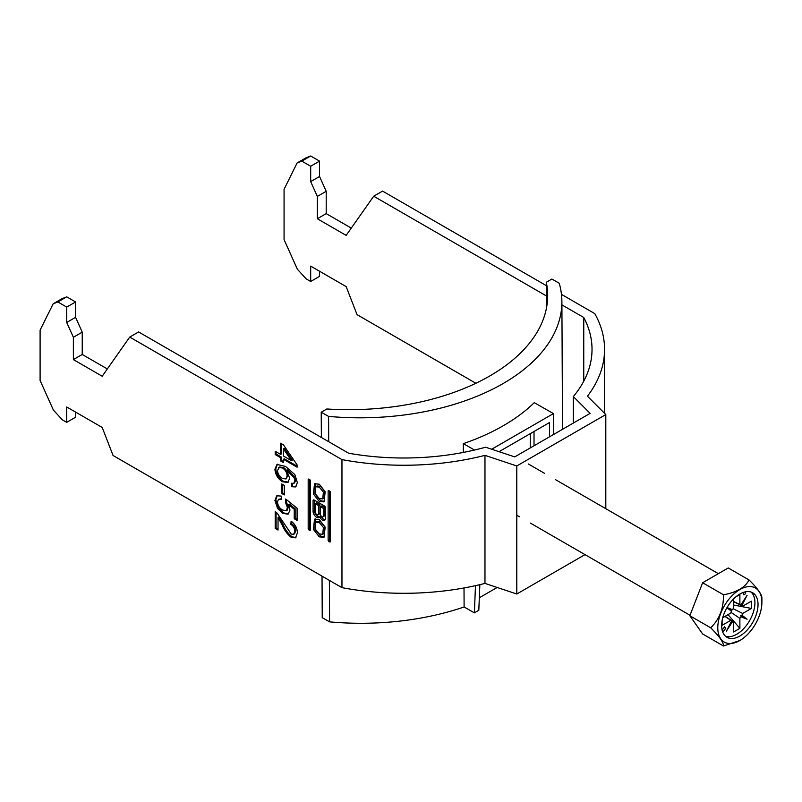 <?xml version="1.0" encoding="UTF-8"?>
<svg xmlns="http://www.w3.org/2000/svg" width="802" height="802" viewBox="0 0 802 802"><rect width="100%" height="100%" fill="white"/><g stroke="black" fill="none" stroke-linecap="round" stroke-linejoin="round"><path stroke-width="1.2" d="M319.266 536.859L323.988 537.28L325.191 527.125L319.266 519.576L314.544 519.155L313.351 529.31L319.266 536.859M315.256 518.844L314.945 529.2L320.599 536.087L324.609 536.819M322.715 534.282L324.038 533.52L324.74 526.754L320.599 521.711L317.161 521.38L315.828 522.142L315.136 528.909L319.266 533.952L322.715 534.282L323.406 527.526L319.266 522.483L315.828 522.142M319.266 487.095L323.406 492.147L322.715 498.904L319.266 498.573L315.136 493.521L315.828 486.764L319.266 487.095M315.828 486.764L317.161 485.992L320.599 486.333L324.74 491.375L324.038 498.142L322.715 498.904M324.609 501.44L320.599 500.709L314.945 493.821L315.256 483.466M319.266 501.481L313.351 493.932L314.544 483.776L319.266 484.187L325.191 491.746L323.988 501.902L319.266 501.481M605.811 508.699L605.811 414.564L516.789 465.962L516.789 594.011L584.999 554.633M328.138 491.055A0.952 0.551 60 0 1 328.82 490.664L328.138 491.055L328.138 540.237A0.952 0.551 -120 0 0 328.82 541.41L329.682 541.911A0.952 0.551 60 0 0 330.354 541.52L329.682 541.911M330.354 541.52L330.354 492.338A0.952 0.551 -120 0 0 329.682 491.165L328.82 490.664M275.196 454.544L275.196 451.265L280.6 454.383L280.6 443.215L283.437 444.859L297.091 464.889L297.091 467.185L283.437 459.305L283.437 462.594L280.6 460.95L280.6 457.661L275.196 454.544L276.078 454.032L276.078 451.777M281.733 493.451L281.733 483.927L284.289 485.41L284.289 494.934L281.733 493.451L282.625 492.939L282.625 484.448M278.033 517.531L278.033 530.062L275.196 528.418L275.196 511.676L277.171 513.16L291.226 534.062L293.662 534.312L294.815 531.465C294.735 528.408 293.402 526.022 290.835 524.318L291.116 521.2C295.216 524.217 297.301 528.157 297.372 533.019L295.507 537.821L291.246 537.36C287.417 534.363 284.379 530.242 282.154 524.999L278.033 517.531L278.926 517.019L283.036 524.488L282.154 524.999M274.906 500.428L276.79 495.786L281.161 496.077L281.452 499.526L278.474 499.335L277.472 501.922C277.813 505.561 279.537 508.267 282.635 510.062L286.314 510.694L287.417 507.686L285.432 502.152L285.712 499.034L297.091 508.227L297.091 520.378L294.244 518.734L294.244 509.27L288.499 504.648L289.983 510.072L288.139 514.152L282.805 513.44L277.602 508.478L274.906 500.428L275.798 499.917L277.261 495.566M297.372 482.614L295.617 486.934L291.687 486.724L291.407 483.275L293.672 483.405L294.815 480.919L294.154 477.741L286.775 470.423L289.692 478.333L287.808 482.463L282.494 481.741C277.923 478.854 275.397 474.694 274.906 469.27L276.991 464.428L285.582 466.453L294.855 474.594L297.372 482.614M113.082 455.516L102.205 427.456L66.716 406.975L66.716 422.333L62.275 419.777L53.403 410.093L40.1 380.469L40.1 330.143L53.163 303.808L57.844 301.973L66.716 307.096L66.716 322.464L73.373 337.271L73.373 359.597L102.205 376.238L129.734 337.071L341.963 459.606L341.963 587.655L113.082 455.516M310.394 480.809L310.394 529.992A0.952 0.551 60 0 1 309.722 530.383L308.85 529.891A0.952 0.551 -120 0 1 308.179 528.718L308.179 479.536A0.952 0.551 60 0 1 308.85 479.145L309.722 479.636A0.952 0.551 -120 0 1 310.394 480.809M319.808 516.678A4.221 2.436 -120 0 0 324.579 520.308A4.221 2.436 -120 0 0 325.452 518.383L325.452 507.796A1.524 0.882 60 0 0 324.379 505.932L314.153 500.037L313.081 500.648L313.081 511.275A4.942 2.857 -120 0 0 315.236 516.247A4.942 2.857 -120 0 0 319.046 517.571A4.942 2.857 -120 0 0 319.808 516.678L321.071 515.947M313.081 500.648A1.524 0.882 60 0 1 313.392 499.957A1.524 0.882 60 0 1 314.153 500.037M516.789 594.011L484.969 583.405A200.741 115.899 180 0 1 341.963 587.655M546.312 285.642L382.564 191.097L373.702 196.219L346.163 235.387L317.331 218.745L317.331 196.42L310.685 181.603L310.685 166.245L301.813 161.122L297.131 162.946L284.068 189.292L284.068 239.618L297.372 269.241L306.244 278.926L310.685 281.482L310.685 266.124L346.163 286.605L357.05 314.655L475.927 383.296M129.734 337.071L138.606 331.948L348.659 453.23A188.189 108.651 0 0 0 485.611 447.205L514.724 456.909L590.132 413.371L573.33 396.569A188.189 108.651 180 0 0 592.026 349.351A188.189 108.651 180 0 0 583.756 317.492L583.756 381.201M516.789 465.962L484.969 455.356A200.741 115.899 180 0 1 341.963 459.606M605.811 414.564L587.445 396.198A200.741 115.899 0 0 0 604.568 349.351A200.741 115.899 0 0 0 594.793 313.632L561.47 294.384M373.702 196.219L546.362 295.908M561.911 304.88L583.756 317.492M310.685 281.482L319.557 276.359L319.557 271.236M351.286 228.099L326.203 213.623L326.203 191.297L319.557 176.48L319.557 161.122L310.685 155.999L306.003 157.834L297.131 162.946M75.588 412.098L75.588 417.22L66.716 422.333M53.163 303.808L62.035 298.685L66.716 296.85L75.588 301.973L75.588 317.341L82.235 332.148L82.235 354.474L107.318 368.95M484.969 583.405L484.969 455.356M573.33 423.075L573.33 396.569M278.033 529.039L276.078 527.906L275.196 528.418M276.078 527.906L276.078 512.237M293.662 534.312L294.555 533.801L295.697 530.954L294.815 531.465M295.697 530.954C295.617 527.896 294.294 525.51 291.717 523.806L290.835 524.318M291.717 523.806L291.908 521.771M295.928 537.53L292.139 536.849L291.246 537.36M292.139 536.849C288.299 533.851 285.271 529.731 283.036 524.488M281.382 498.694L278.474 499.335M286.314 510.694L287.196 510.182L288.309 507.175L287.417 507.686M288.309 507.175L286.314 501.641L285.432 502.152M286.314 501.641L286.494 499.666M297.091 519.355L295.136 518.222L294.244 518.734M295.136 518.222L295.136 508.759L294.244 509.27M295.136 508.759L289.392 504.137L288.499 504.648M288.57 513.861L283.687 512.929L282.805 513.44M283.687 512.929L278.495 507.967L277.602 508.478M278.495 507.967L275.798 499.917M284.289 493.902L282.625 492.939M296.048 486.634L291.687 486.724M292.57 486.212L292.349 483.506M294.815 480.919L295.697 480.408L294.565 482.894L293.672 483.405M295.697 480.408L295.046 477.23L294.154 477.741M295.046 477.23L287.657 469.912L286.775 470.423M288.239 482.172L283.387 481.23L282.494 481.741M283.387 481.23C278.805 478.343 276.279 474.182 275.798 468.759L274.906 469.27M275.798 468.759L277.452 464.208M285.943 478.974L288.028 475.436C287.808 472.017 286.284 469.37 283.447 467.476L279.607 467.015L277.472 470.493C277.793 474.012 279.437 476.649 282.414 478.413L285.943 478.974L287.136 475.947C286.926 472.528 285.392 469.882 282.555 467.987L278.725 467.526M288.028 475.436L287.136 475.947M283.447 467.476L282.555 467.987M281.482 443.727L281.482 453.872L280.6 454.383M297.091 466.162L284.329 458.794L283.437 459.305M283.437 461.561L281.482 460.438L280.6 460.95M281.482 460.438L281.482 457.15L280.6 457.661M281.482 457.15L276.078 454.032M291.427 460.639L292.319 460.127L284.329 448.398L283.437 448.909L283.437 456.027L291.427 460.639L283.437 448.909M326.203 213.623L317.331 218.745M317.331 196.42L326.203 191.297M319.557 176.48L310.685 181.603M310.685 166.245L319.557 161.122M301.813 161.122L310.685 155.999M57.844 301.973L66.716 296.85M66.716 307.096L75.588 301.973M66.716 322.464L75.588 317.341M82.235 332.148L73.373 337.271M73.373 359.597L82.235 354.474M309.512 479.516L309.512 527.947A0.952 0.551 -120 0 0 310.184 529.119L310.394 529.24M329.472 491.045L329.472 539.475A0.952 0.551 -120 0 0 330.143 540.638L328.82 541.41M323.346 508.378L323.346 515.897A2.035 1.173 60 0 1 322.925 516.839A2.035 1.173 60 0 1 321.351 516.288A2.035 1.173 60 0 1 320.469 514.232L320.469 506.714L323.346 508.378L324.68 507.606L324.68 515.135A2.035 1.173 60 0 1 324.259 516.067L322.925 516.839M320.469 506.714L321.792 505.942L324.68 507.606M315.206 511.726A2.396 1.383 -120 0 0 316.259 514.142A2.396 1.383 -120 0 0 318.103 514.784A2.396 1.383 -120 0 0 318.605 513.681L318.605 505.631L315.206 503.676L315.206 511.726M318.103 514.784L319.437 514.012A2.396 1.383 -120 0 0 319.938 512.909L319.938 504.869L318.605 505.631M319.938 504.869L316.539 502.904L315.206 503.676M314.414 500.177L314.414 510.513A4.942 2.857 -120 0 0 319.617 517.029M321.231 516.147A4.221 2.436 -120 0 0 325.141 519.746M744.276 592.127A1.564 0.902 120 0 0 743.384 593.891A1.564 0.902 120 0 0 743.715 594.603A1.564 0.902 120 0 0 744.918 594.192A1.564 0.902 120 0 0 745.609 592.608A1.564 0.902 120 0 0 745.279 591.896A1.564 0.902 120 0 0 745.248 591.876M761.9 602.312A31.198 18.015 120 0 0 739.835 589.57A31.198 18.015 120 0 0 717.78 627.786A31.198 18.015 120 0 0 739.835 640.527A31.198 18.015 120 0 0 761.9 602.312L761.9 598.212C762.07 594.673 757.8 588.598 749.098 579.996L728.246 567.956L702.642 582.743L689.83 615.746L702.642 633.971L723.484 646.001C723.725 642.562 719.454 636.497 710.682 627.786C719.384 619.465 723.655 608.457 723.484 594.783C736.497 592.437 745.038 587.505 749.098 579.996M721.65 625.55A25.724 14.847 120 0 0 726.983 637.319A25.724 14.847 120 0 0 746.802 630.432A25.724 14.847 120 0 0 758.03 604.548A25.724 14.847 120 0 0 752.697 592.778A25.724 14.847 120 0 0 732.878 599.665A25.724 14.847 120 0 0 721.65 625.55M725.519 636.267A25.724 14.847 120 0 0 744.697 627.535A25.724 14.847 120 0 0 754.923 602.753A25.724 14.847 120 0 0 751.053 592.046M731.023 612.397L739.885 618.332L739.885 628.337L728.015 614.653M733.589 601.49L739.885 604.548L739.885 594.533L735.845 596.868M725.138 616.317L733.589 621.971L733.589 631.976L739.885 628.337M726.933 607.716L731.514 611.324L731.334 610.132L732.457 609.7A9.544 5.514 120 0 1 733.589 608.177L733.589 598.944M722.762 617.69L730.762 613.069A9.544 5.514 120 0 1 731.514 611.324M724.968 616.417L730.762 620.337L722.101 625.339L722.101 620.688M733.138 608.738L742.702 613.45L751.374 608.437L733.589 605.009M733.589 601.69L742.702 606.172L751.374 601.169L751.374 608.437M722.762 632.116L725.76 628.377L724.657 626.803L722.111 629.971M742.702 606.172A9.544 5.514 120 0 0 741.95 605.299L747.083 595.325L741.018 604.758A9.544 5.514 120 0 0 739.885 604.548M739.885 618.332A9.544 5.514 120 0 0 741.018 616.818L747.083 619.234L741.95 615.184A9.544 5.514 120 0 0 742.702 613.45M730.762 620.337A9.544 5.514 120 0 0 731.514 621.209L726.381 631.184L732.457 621.75A9.544 5.514 120 0 0 733.589 621.971M732.457 609.7L727.033 607.535M741.95 615.184L740.807 615.605L741.018 616.818M740.807 604.658L741.95 605.299M732.457 621.75L731.334 621.079M739.835 640.527L723.484 646.001M723.484 594.783L702.642 582.743M710.682 627.786L689.83 615.746M731.334 610.132L726.983 607.625M740.807 615.605L747.083 619.234M724.136 627.445L725.76 628.377M530.252 447.947L530.252 433.671M479.847 584.658L478.814 610.282L474.383 612.838L464.107 606.974A200.741 115.237 179.7 0 1 329.582 621.861L322.234 617.67L322.033 576.147M479.325 597.771L497.16 587.465M475.476 585.661L474.383 612.838M474.523 450.042L463.315 443.636L463.355 452.418M464.017 587.966L464.107 606.974M499.055 451.686L549.47 422.574L549.54 436.809M553.53 434.504L553.43 413.591L491.696 449.23M553.43 413.591L534.282 402.664A200.741 115.237 179.7 0 1 463.315 443.636M546.423 308.319L546.302 282.274L551.896 279.046L559.235 283.236A200.741 115.237 179.7 0 1 561.891 301.602A200.741 115.237 179.7 0 1 328.579 416.398L321.231 412.218L321.361 437.461M329.582 621.861L329.371 580.387M328.7 441.702L328.579 416.398M534.022 431.496L534.022 445.772M321.231 412.218L326.835 408.98A197.603 113.443 -0.3 0 0 547.666 295.286A197.603 113.443 -0.3 0 0 546.302 282.274M310.394 529.992L309.722 530.383M310.184 529.119L308.85 529.891M309.512 527.947L308.179 528.718M308.85 479.145L308.179 479.536M329.472 539.475L328.138 540.237M324.68 515.135L323.346 515.897M319.938 512.909L318.605 513.681M314.414 510.513L313.081 511.275M604.568 349.351L604.568 413.321M528.378 463.987L544.478 473.28M555.565 479.686L718.351 573.671M516.789 515.245L519.385 516.749M530.473 523.145L690.021 615.264M562.523 429.321L561.891 301.602"/></g></svg>
